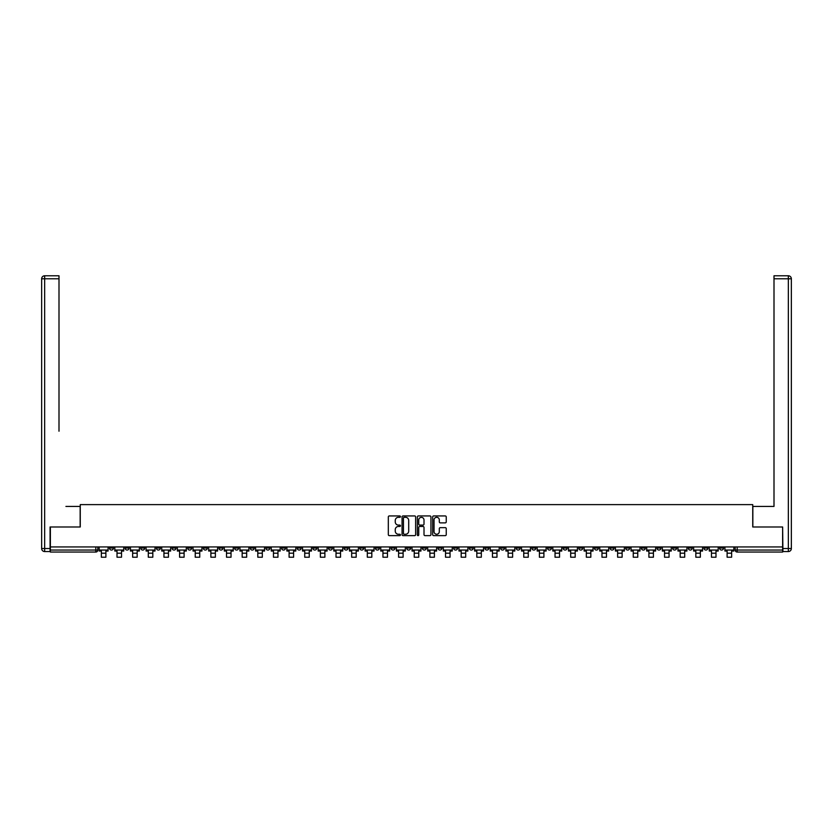 <?xml version="1.0" encoding="UTF-8"?>
<svg xmlns="http://www.w3.org/2000/svg" width="833" height="833" viewBox="0 0 833 833"><rect width="100%" height="100%" fill="white"/><g stroke="black" fill="none" stroke-linecap="round" stroke-linejoin="round"><path stroke-width="1.25" d="M400.454 516.627A0.687 0.687 0 0 0 399.767 515.939L389.313 515.939A0.989 0.989 0 0 0 388.324 516.918L388.324 534.64A0.989 0.989 0 0 0 389.313 535.629L399.767 535.629A0.687 0.687 0 0 0 400.454 534.932A0.687 0.687 0 0 0 399.767 534.245L398.413 534.245A3.155 3.155 0 0 1 395.259 531.1L395.259 529.621A3.155 3.155 0 0 1 398.413 526.466L399.767 526.466A0.687 0.687 0 0 0 400.454 525.779A0.687 0.687 0 0 0 399.767 525.092L398.413 525.092A3.155 3.155 0 0 1 395.259 521.947L395.259 520.469A3.155 3.155 0 0 1 398.413 517.314L399.767 517.314A0.687 0.687 0 0 0 400.454 516.627M625.687 546.937L625.687 548.041L629.696 548.041A2.01 2.01 0 0 1 627.697 550.051A2.01 2.01 0 0 1 625.687 548.041L625.687 546.937M531.818 546.937L531.818 548.041L535.838 548.041A2.01 2.01 0 0 1 533.828 550.051A2.01 2.01 0 0 1 531.818 548.041L531.818 546.937M516.179 546.937L516.179 548.041L520.188 548.041A2.01 2.01 0 0 1 518.188 550.051A2.01 2.01 0 0 1 516.179 548.041L516.179 546.937M422.321 546.937L422.321 548.041L426.329 548.041A2.01 2.01 0 0 1 424.32 550.051A2.01 2.01 0 0 1 422.321 548.041L422.321 546.937M406.671 546.937L406.671 548.041L410.679 548.041A2.01 2.01 0 0 1 408.68 550.051A2.01 2.01 0 0 1 406.671 548.041L406.671 546.937M391.031 546.937L391.031 548.041L395.04 548.041A2.01 2.01 0 0 1 393.03 550.051A2.01 2.01 0 0 1 391.031 548.041L391.031 546.937M359.741 546.937L359.741 548.041L363.75 548.041A2.01 2.01 0 0 1 361.751 550.051A2.01 2.01 0 0 1 359.741 548.041L359.741 546.937M328.452 548.041L328.452 546.937L328.452 548.041A2.01 2.01 0 0 0 330.462 550.051A2.01 2.01 0 0 1 328.452 548.041L332.461 548.041A2.01 2.01 0 0 1 330.462 550.051A2.01 2.01 0 0 0 332.461 548.041L332.461 546.937L332.461 548.041M312.812 548.041L312.812 546.937L312.812 548.041A2.01 2.01 0 0 0 314.812 550.051A2.01 2.01 0 0 1 312.812 548.041L316.821 548.041A2.01 2.01 0 0 1 314.812 550.051M297.162 548.041L297.162 546.937L297.162 548.041A2.01 2.01 0 0 0 299.172 550.051A2.01 2.01 0 0 1 297.162 548.041L301.182 548.041A2.01 2.01 0 0 1 299.172 550.051A2.01 2.01 0 0 0 301.182 548.041L301.182 546.937L301.182 548.041M281.523 546.937L281.523 548.041L285.532 548.041A2.01 2.01 0 0 1 283.532 550.051A2.01 2.01 0 0 1 281.523 548.041L281.523 546.937M265.883 546.937L265.883 548.041L269.892 548.041A2.01 2.01 0 0 1 267.882 550.051A2.01 2.01 0 0 1 265.883 548.041L265.883 546.937M250.233 546.937L250.233 548.041L254.242 548.041A2.01 2.01 0 0 1 252.243 550.051A2.01 2.01 0 0 1 250.233 548.041L250.233 546.937M234.594 548.041L234.594 546.937L234.594 548.041A2.01 2.01 0 0 0 236.593 550.051A2.01 2.01 0 0 1 234.594 548.041L238.602 548.041A2.01 2.01 0 0 1 236.593 550.051M203.304 548.041L203.304 546.937L203.304 548.041A2.01 2.01 0 0 0 205.303 550.051A2.01 2.01 0 0 1 203.304 548.041L207.313 548.041A2.01 2.01 0 0 1 205.303 550.051A2.01 2.01 0 0 0 207.313 548.041L207.313 546.937L207.313 548.041M187.654 548.041L187.654 546.937L187.654 548.041A2.01 2.01 0 0 0 189.664 550.051A2.01 2.01 0 0 1 187.654 548.041L191.673 548.041A2.01 2.01 0 0 1 189.664 550.051A2.01 2.01 0 0 0 191.673 548.041L191.673 546.937L191.673 548.041M172.014 548.041L172.014 546.937L172.014 548.041A2.01 2.01 0 0 0 174.024 550.051A2.01 2.01 0 0 1 172.014 548.041L176.023 548.041A2.01 2.01 0 0 1 174.024 550.051A2.01 2.01 0 0 0 176.023 548.041L176.023 546.937L176.023 548.041M156.375 548.041L156.375 546.937L156.375 548.041A2.01 2.01 0 0 0 158.374 550.051A2.01 2.01 0 0 1 156.375 548.041L160.384 548.041A2.01 2.01 0 0 1 158.374 550.051M140.725 548.041L140.725 546.937L140.725 548.041A2.01 2.01 0 0 0 142.735 550.051A2.01 2.01 0 0 1 140.725 548.041L144.734 548.041A2.01 2.01 0 0 1 142.735 550.051A2.01 2.01 0 0 0 144.734 548.041L144.734 546.937L144.734 548.041M125.085 548.041L125.085 546.937L125.085 548.041A2.01 2.01 0 0 0 127.085 550.051A2.01 2.01 0 0 1 125.085 548.041L129.094 548.041A2.01 2.01 0 0 1 127.085 550.051A2.01 2.01 0 0 0 129.094 548.041L129.094 546.937L129.094 548.041M445.27 522.874A0.989 0.989 0 0 0 446.249 521.895L446.249 516.918A0.989 0.989 0 0 0 445.27 515.939L433.649 515.939A0.989 0.989 0 0 0 432.671 516.918L432.671 534.64A0.989 0.989 0 0 0 433.649 535.629L445.27 535.629A0.989 0.989 0 0 0 446.249 534.64L446.249 528.632A0.989 0.989 0 0 0 445.27 527.653L440.293 527.653A0.989 0.989 0 0 0 439.314 528.632L439.314 531.61A2.634 2.634 0 0 1 436.679 534.245A2.634 2.634 0 0 1 434.045 531.61L434.045 519.948A2.634 2.634 0 0 1 436.679 517.314A2.634 2.634 0 0 1 439.314 519.948L439.314 521.895A0.989 0.989 0 0 0 440.293 522.874L445.27 522.874M52.583 275.785L44.659 275.785L58.997 275.785L52.583 275.785L58.997 275.785L58.997 278.784L44.659 278.784L44.659 548.541L50.074 548.541L50.074 526.987L80.26 526.987L80.26 504.621L752.74 504.621L752.74 526.987L782.624 526.987L782.624 546.937L50.376 546.937L50.376 550.051L97.805 550.051L97.805 546.937L97.805 550.051A2.01 2.01 0 0 1 95.805 552.05L50.376 552.05L50.376 550.051M50.376 526.987L50.376 546.937M415.636 516.918A0.989 0.989 0 0 0 414.657 515.939L403.037 515.939A0.989 0.989 0 0 0 402.058 516.918L402.058 534.64A0.989 0.989 0 0 0 403.037 535.629L414.657 535.629A0.989 0.989 0 0 0 415.636 534.64L415.636 516.918M418.343 515.939L429.963 515.939A0.989 0.989 0 0 1 430.942 516.918L430.942 534.64A0.989 0.989 0 0 1 429.963 535.629L424.986 535.629A0.989 0.989 0 0 1 424.007 534.64L424.007 527.456A0.989 0.989 0 0 0 423.018 526.466L419.728 526.466A0.989 0.989 0 0 0 418.739 527.456L418.739 534.932A0.687 0.687 0 0 1 418.051 535.629A0.687 0.687 0 0 1 417.364 534.932L417.364 516.918A0.989 0.989 0 0 1 418.343 515.939M735.195 546.937L735.195 550.051L782.624 550.051L782.624 552.05L737.195 552.05A2.01 2.01 0 0 1 735.195 550.051A2.01 2.01 0 0 0 737.195 552.05L737.195 546.937M782.624 546.937L782.624 550.051M723.565 546.937L723.565 548.041A2.01 2.01 0 0 1 721.555 550.051A2.01 2.01 0 0 1 719.545 548.041L723.565 548.041M719.545 546.937L719.545 548.041M707.915 548.041L707.915 546.937L707.915 548.041A2.01 2.01 0 0 1 705.915 550.051A2.01 2.01 0 0 1 703.906 548.041L707.915 548.041A2.01 2.01 0 0 1 705.915 550.051M703.906 546.937L703.906 548.041M692.275 546.937L692.275 548.041A2.01 2.01 0 0 1 690.265 550.051A2.01 2.01 0 0 1 688.266 548.041A2.01 2.01 0 0 0 690.265 550.051M688.266 546.937L688.266 548.041L692.275 548.041M676.625 546.937L676.625 548.041A2.01 2.01 0 0 1 674.626 550.051A2.01 2.01 0 0 1 672.616 548.041L676.625 548.041A2.01 2.01 0 0 1 674.626 550.051M672.616 546.937L672.616 548.041M660.986 546.937L660.986 548.041A2.01 2.01 0 0 1 658.976 550.051A2.01 2.01 0 0 1 656.977 548.041A2.01 2.01 0 0 0 658.976 550.051M656.977 546.937L656.977 548.041L660.986 548.041M645.346 546.937L645.346 548.041A2.01 2.01 0 0 1 643.336 550.051A2.01 2.01 0 0 1 641.327 548.041L645.346 548.041M641.327 546.937L641.327 548.041M629.696 546.937L629.696 548.041A2.01 2.01 0 0 1 627.697 550.051M614.056 546.937L614.056 548.041A2.01 2.01 0 0 1 612.047 550.051A2.01 2.01 0 0 1 610.037 548.041L614.056 548.041M610.037 546.937L610.037 548.041M598.406 546.937L598.406 548.041A2.01 2.01 0 0 1 596.407 550.051A2.01 2.01 0 0 1 594.398 548.041L598.406 548.041M594.398 546.937L594.398 548.041M582.767 546.937L582.767 548.041A2.01 2.01 0 0 1 580.757 550.051A2.01 2.01 0 0 1 578.758 548.041A2.01 2.01 0 0 0 580.757 550.051M578.758 546.937L578.758 548.041L582.767 548.041M567.117 546.937L567.117 548.041A2.01 2.01 0 0 1 565.118 550.051A2.01 2.01 0 0 1 563.108 548.041L567.117 548.041M563.108 546.937L563.108 548.041M551.477 546.937L551.477 548.041A2.01 2.01 0 0 1 549.468 550.051A2.01 2.01 0 0 1 547.468 548.041L551.477 548.041M547.468 546.937L547.468 548.041M535.838 546.937L535.838 548.041M520.188 546.937L520.188 548.041L520.188 546.937M504.548 546.937L504.548 548.041A2.01 2.01 0 0 1 502.538 550.051A2.01 2.01 0 0 1 500.539 548.041L504.548 548.041M500.539 546.937L500.539 548.041M488.898 546.937L488.898 548.041A2.01 2.01 0 0 1 486.899 550.051A2.01 2.01 0 0 1 484.889 548.041L488.898 548.041M484.889 546.937L484.889 548.041M473.259 546.937L473.259 548.041A2.01 2.01 0 0 1 471.249 550.051A2.01 2.01 0 0 1 469.25 548.041L473.259 548.041M469.25 546.937L469.25 548.041M457.619 546.937L457.619 548.041A2.01 2.01 0 0 1 455.609 550.051A2.01 2.01 0 0 1 453.6 548.041L457.619 548.041M453.6 546.937L453.6 548.041M441.969 546.937L441.969 548.041A2.01 2.01 0 0 1 439.97 550.051A2.01 2.01 0 0 1 437.96 548.041L441.969 548.041M437.96 546.937L437.96 548.041M426.329 546.937L426.329 548.041A2.01 2.01 0 0 1 424.32 550.051M410.679 546.937L410.679 548.041M395.04 548.041L395.04 546.937L395.04 548.041A2.01 2.01 0 0 1 393.03 550.051M379.4 546.937L379.4 548.041A2.01 2.01 0 0 1 377.391 550.051A2.01 2.01 0 0 1 375.381 548.041A2.01 2.01 0 0 0 377.391 550.051A2.01 2.01 0 0 0 379.4 548.041L375.381 548.041L375.381 546.937M363.75 548.041L363.75 546.937L363.75 548.041A2.01 2.01 0 0 1 361.751 550.051M348.111 546.937L348.111 548.041A2.01 2.01 0 0 1 346.101 550.051A2.01 2.01 0 0 1 344.102 548.041A2.01 2.01 0 0 0 346.101 550.051M344.102 546.937L344.102 548.041L348.111 548.041M316.821 546.937L316.821 548.041L316.821 546.937M285.532 548.041L285.532 546.937L285.532 548.041A2.01 2.01 0 0 1 283.532 550.051M269.892 548.041L269.892 546.937L269.892 548.041A2.01 2.01 0 0 1 267.882 550.051M254.242 548.041L254.242 546.937L254.242 548.041A2.01 2.01 0 0 1 252.243 550.051M238.602 546.937L238.602 548.041L238.602 546.937M222.963 548.041L222.963 546.937L222.963 548.041A2.01 2.01 0 0 1 220.953 550.051A2.01 2.01 0 0 1 218.944 548.041L222.963 548.041A2.01 2.01 0 0 1 220.953 550.051M218.944 546.937L218.944 548.041M160.384 546.937L160.384 548.041L160.384 546.937M113.455 546.937L113.455 548.041A2.01 2.01 0 0 1 111.445 550.051A2.01 2.01 0 0 1 109.435 548.041A2.01 2.01 0 0 0 111.445 550.051A2.01 2.01 0 0 0 113.455 548.041L113.455 546.937M109.435 546.937L109.435 548.041L113.455 548.041M95.805 546.937L95.805 552.05A2.01 2.01 0 0 0 97.805 550.051M404.12 517.314A0.687 0.687 0 0 0 403.432 518.001L403.432 533.557A0.687 0.687 0 0 0 404.12 534.245L405.546 534.245A3.155 3.155 0 0 0 408.701 531.1L408.701 520.469A3.155 3.155 0 0 0 405.546 517.314L404.12 517.314M424.007 520A2.634 2.634 0 0 0 421.373 517.366A2.634 2.634 0 0 0 418.739 520L418.739 524.103A0.989 0.989 0 0 0 419.728 525.092L423.018 525.092A0.989 0.989 0 0 0 424.007 524.103L424.007 520M99.158 550.051L108.082 550.051L108.082 551.05L105.885 551.05L105.885 557.215L101.366 557.215L101.366 551.05L99.158 551.05L99.158 546.937M108.082 550.051L108.082 546.937M80.155 526.987L80.155 506.422L65.922 506.422M58.997 278.784L58.997 431.213M50.074 548.541L50.074 551.55L44.659 551.55A3.009 3.009 0 0 1 41.65 548.541L41.65 278.784A3.009 3.009 0 0 1 44.659 275.785A3.009 3.009 0 0 0 41.65 278.784A3.009 3.009 0 0 1 44.659 275.785A3.009 3.009 0 0 0 41.65 278.784L44.659 278.784L44.659 275.785M767.078 506.422L774.003 506.422L774.003 275.785L788.341 275.785L774.003 275.785M752.845 526.987L752.845 506.422L774.003 506.422L774.003 431.213M782.926 548.541L788.341 548.541L788.341 278.784L791.35 278.784A3.009 3.009 0 0 0 788.341 275.785A3.009 3.009 0 0 1 791.35 278.784L791.35 548.541A3.009 3.009 0 0 1 788.341 551.55L782.926 551.55L782.624 526.987M114.808 550.051L123.732 550.051L123.732 551.05L121.524 551.05L121.524 557.215L117.016 557.215L117.016 551.05L114.808 551.05L114.808 546.937M123.732 550.051L123.732 546.937M130.448 550.051L139.371 550.051L139.371 551.05L137.164 551.05L137.164 557.215L132.655 557.215L132.655 551.05L130.448 551.05L130.448 546.937M139.371 550.051L139.371 546.937M146.087 550.051L155.021 550.051L155.021 551.05L152.814 551.05L152.814 557.215L148.295 557.215L148.295 551.05L146.087 551.05L146.087 546.937M155.021 550.051L155.021 546.937M161.737 550.051L170.661 550.051L170.661 551.05L168.453 551.05L168.453 557.215L163.945 557.215L163.945 551.05L161.737 551.05L161.737 546.937M170.661 550.051L170.661 546.937M177.377 550.051L186.3 550.051L186.3 551.05L184.103 551.05L184.103 557.215L179.584 557.215L179.584 551.05L177.377 551.05L177.377 546.937M186.3 550.051L186.3 546.937M193.027 550.051L201.95 550.051L201.95 551.05L199.743 551.05L199.743 557.215L195.234 557.215L195.234 551.05L193.027 551.05L193.027 546.937M201.95 550.051L201.95 546.937M208.667 550.051L217.59 550.051L217.59 551.05L215.383 551.05L215.383 557.215L210.874 557.215L210.874 551.05L208.667 551.05L208.667 546.937M217.59 550.051L217.59 546.937M224.316 550.051L233.24 550.051L233.24 551.05L231.033 551.05L231.033 557.215L226.514 557.215L226.514 551.05L224.316 551.05L224.316 546.937M233.24 550.051L233.24 546.937M239.956 550.051L248.88 550.051L248.88 551.05L246.672 551.05L246.672 557.215L242.164 557.215L242.164 551.05L239.956 551.05L239.956 546.937M248.88 550.051L248.88 546.937M255.596 550.051L264.519 550.051L264.519 551.05L262.322 551.05L262.322 557.215L257.803 557.215L257.803 551.05L255.596 551.05L255.596 546.937M264.519 550.051L264.519 546.937M271.246 550.051L280.169 550.051L280.169 551.05L277.962 551.05L277.962 557.215L273.453 557.215L273.453 551.05L271.246 551.05L271.246 546.937M280.169 550.051L280.169 546.937M286.885 550.051L295.809 550.051L295.809 551.05L293.601 551.05L293.601 557.215L289.093 557.215L289.093 551.05L286.885 551.05L286.885 546.937M295.809 550.051L295.809 546.937M302.535 550.051L311.459 550.051L311.459 551.05L309.251 551.05L309.251 557.215L304.732 557.215L304.732 551.05L302.535 551.05L302.535 546.937M311.459 550.051L311.459 546.937M318.175 550.051L327.098 550.051L327.098 551.05L324.891 551.05L324.891 557.215L320.382 557.215L320.382 551.05L318.175 551.05L318.175 546.937M327.098 550.051L327.098 546.937M333.814 550.051L342.748 550.051L342.748 551.05L340.541 551.05L340.541 557.215L336.022 557.215L336.022 551.05L333.814 551.05L333.814 546.937M342.748 550.051L342.748 546.937M349.464 550.051L358.388 550.051L358.388 551.05L356.18 551.05L356.18 557.215L351.672 557.215L351.672 551.05L349.464 551.05L349.464 546.937M358.388 550.051L358.388 546.937M365.104 550.051L374.027 550.051L374.027 551.05L371.82 551.05L371.82 557.215L367.311 557.215L367.311 551.05L365.104 551.05L365.104 546.937M374.027 550.051L374.027 546.937M380.754 550.051L389.677 550.051L389.677 551.05L387.47 551.05L387.47 557.215L382.951 557.215L382.951 551.05L380.754 551.05L380.754 546.937M389.677 550.051L389.677 546.937M396.393 550.051L405.317 550.051L405.317 551.05L403.11 551.05L403.11 557.215L398.601 557.215L398.601 551.05L396.393 551.05L396.393 546.937M405.317 550.051L405.317 546.937M412.033 550.051L420.967 550.051L420.967 551.05L418.76 551.05L418.76 557.215L414.24 557.215L414.24 551.05L412.033 551.05L412.033 546.937M420.967 550.051L420.967 546.937M427.683 550.051L436.607 550.051L436.607 551.05L434.399 551.05L434.399 557.215L429.89 557.215L429.89 551.05L427.683 551.05L427.683 546.937M436.607 550.051L436.607 546.937M443.323 550.051L452.246 550.051L452.246 551.05L450.049 551.05L450.049 557.215L445.53 557.215L445.53 551.05L443.323 551.05L443.323 546.937M452.246 550.051L452.246 546.937M458.973 550.051L467.896 550.051L467.896 551.05L465.689 551.05L465.689 557.215L461.18 557.215L461.18 551.05L458.973 551.05L458.973 546.937M467.896 550.051L467.896 546.937M474.612 550.051L483.536 550.051L483.536 551.05L481.328 551.05L481.328 557.215L476.82 557.215L476.82 551.05L474.612 551.05L474.612 546.937M483.536 550.051L483.536 546.937M490.252 550.051L499.186 550.051L499.186 551.05L496.978 551.05L496.978 557.215L492.459 557.215L492.459 551.05L490.252 551.05L490.252 546.937M499.186 550.051L499.186 546.937M505.902 550.051L514.825 550.051L514.825 551.05L512.618 551.05L512.618 557.215L508.109 557.215L508.109 551.05L505.902 551.05L505.902 546.937M514.825 550.051L514.825 546.937M521.541 550.051L530.465 550.051L530.465 551.05L528.268 551.05L528.268 557.215L523.749 557.215L523.749 551.05L521.541 551.05L521.541 546.937M530.465 550.051L530.465 546.937M537.191 550.051L546.115 550.051L546.115 551.05L543.907 551.05L543.907 557.215L539.399 557.215L539.399 551.05L537.191 551.05L537.191 546.937M546.115 550.051L546.115 546.937M552.831 550.051L561.754 550.051L561.754 551.05L559.547 551.05L559.547 557.215L555.038 557.215L555.038 551.05L552.831 551.05L552.831 546.937M561.754 550.051L561.754 546.937M568.481 550.051L577.404 550.051L577.404 551.05L575.197 551.05L575.197 557.215L570.678 557.215L570.678 551.05L568.481 551.05L568.481 546.937M577.404 550.051L577.404 546.937M584.12 550.051L593.044 550.051L593.044 551.05L590.836 551.05L590.836 557.215L586.328 557.215L586.328 551.05L584.12 551.05L584.12 546.937M593.044 550.051L593.044 546.937M599.76 550.051L608.684 550.051L608.684 551.05L606.486 551.05L606.486 557.215L601.967 557.215L601.967 551.05L599.76 551.05L599.76 546.937M608.684 550.051L608.684 546.937M615.41 550.051L624.334 550.051L624.334 551.05L622.126 551.05L622.126 557.215L617.617 557.215L617.617 551.05L615.41 551.05L615.41 546.937M624.334 550.051L624.334 546.937M631.05 550.051L639.973 550.051L639.973 551.05L637.766 551.05L637.766 557.215L633.257 557.215L633.257 551.05L631.05 551.05L631.05 546.937M639.973 550.051L639.973 546.937M646.7 550.051L655.623 550.051L655.623 551.05L653.416 551.05L653.416 557.215L648.897 557.215L648.897 551.05L646.7 551.05L646.7 546.937M655.623 550.051L655.623 546.937M662.339 550.051L671.263 550.051L671.263 551.05L669.055 551.05L669.055 557.215L664.547 557.215L664.547 551.05L662.339 551.05L662.339 546.937M671.263 550.051L671.263 546.937M677.979 550.051L686.913 550.051L686.913 551.05L684.705 551.05L684.705 557.215L680.186 557.215L680.186 551.05L677.979 551.05L677.979 546.937M686.913 550.051L686.913 546.937M693.629 550.051L702.552 550.051L702.552 551.05L700.345 551.05L700.345 557.215L695.836 557.215L695.836 551.05L693.629 551.05L693.629 546.937M702.552 550.051L702.552 546.937M709.268 550.051L718.192 550.051L718.192 551.05L715.984 551.05L715.984 557.215L711.476 557.215L711.476 551.05L709.268 551.05L709.268 546.937M718.192 550.051L718.192 546.937M724.918 550.051L733.842 550.051L733.842 551.05L731.634 551.05L731.634 557.215L727.115 557.215L727.115 551.05L724.918 551.05L724.918 546.937M733.842 550.051L733.842 546.937M101.366 553.206L105.885 553.206M101.366 557.215L105.885 557.215M44.659 551.55L44.659 548.541L41.65 548.541M788.341 275.785L788.341 278.784L774.003 278.784M791.35 548.541L788.341 548.541L788.341 551.55M117.016 553.206L121.524 553.206M117.016 557.215L121.524 557.215M132.655 553.206L137.164 553.206M132.655 557.215L137.164 557.215M148.295 553.206L152.814 553.206M148.295 557.215L152.814 557.215M163.945 553.206L168.453 553.206M163.945 557.215L168.453 557.215M179.584 553.206L184.103 553.206M179.584 557.215L184.103 557.215M195.234 553.206L199.743 553.206M195.234 557.215L199.743 557.215M210.874 553.206L215.383 553.206M210.874 557.215L215.383 557.215M226.514 553.206L231.033 553.206M226.514 557.215L231.033 557.215M242.164 553.206L246.672 553.206M242.164 557.215L246.672 557.215M257.803 553.206L262.322 553.206M257.803 557.215L262.322 557.215M273.453 553.206L277.962 553.206M273.453 557.215L277.962 557.215M289.093 553.206L293.601 553.206M289.093 557.215L293.601 557.215M304.732 553.206L309.251 553.206M304.732 557.215L309.251 557.215M320.382 553.206L324.891 553.206M320.382 557.215L324.891 557.215M336.022 553.206L340.541 553.206M336.022 557.215L340.541 557.215M351.672 553.206L356.18 553.206M351.672 557.215L356.18 557.215M367.311 553.206L371.82 553.206M367.311 557.215L371.82 557.215M382.951 553.206L387.47 553.206M382.951 557.215L387.47 557.215M398.601 553.206L403.11 553.206M398.601 557.215L403.11 557.215M414.24 553.206L418.76 553.206M414.24 557.215L418.76 557.215M429.89 553.206L434.399 553.206M429.89 557.215L434.399 557.215M445.53 553.206L450.049 553.206M445.53 557.215L450.049 557.215M461.18 553.206L465.689 553.206M461.18 557.215L465.689 557.215M476.82 553.206L481.328 553.206M476.82 557.215L481.328 557.215M492.459 553.206L496.978 553.206M492.459 557.215L496.978 557.215M508.109 553.206L512.618 553.206M508.109 557.215L512.618 557.215M523.749 553.206L528.268 553.206M523.749 557.215L528.268 557.215M539.399 553.206L543.907 553.206M539.399 557.215L543.907 557.215M555.038 553.206L559.547 553.206M555.038 557.215L559.547 557.215M570.678 553.206L575.197 553.206M570.678 557.215L575.197 557.215M586.328 553.206L590.836 553.206M586.328 557.215L590.836 557.215M601.967 553.206L606.486 553.206M601.967 557.215L606.486 557.215M617.617 553.206L622.126 553.206M617.617 557.215L622.126 557.215M633.257 553.206L637.766 553.206M633.257 557.215L637.766 557.215M648.897 553.206L653.416 553.206M648.897 557.215L653.416 557.215M664.547 553.206L669.055 553.206M664.547 557.215L669.055 557.215M680.186 553.206L684.705 553.206M680.186 557.215L684.705 557.215M695.836 553.206L700.345 553.206M695.836 557.215L700.345 557.215M711.476 553.206L715.984 553.206M711.476 557.215L715.984 557.215M727.115 553.206L731.634 553.206M727.115 557.215L731.634 557.215"/></g></svg>
